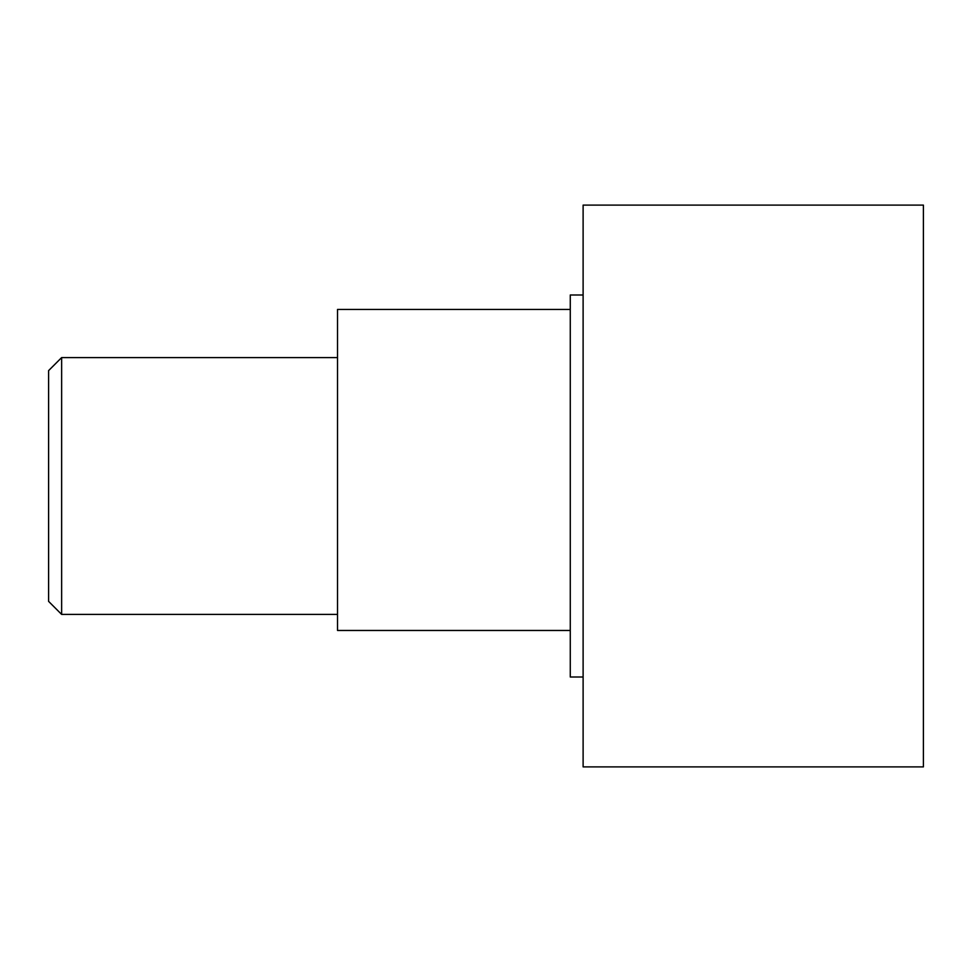 <?xml version="1.0" encoding="UTF-8"?>
<svg xmlns="http://www.w3.org/2000/svg" width="972" height="972" viewBox="0 0 972 972"><rect width="100%" height="100%" fill="white"/><g stroke="black" fill="none" stroke-linecap="round" stroke-linejoin="round"><path stroke-width="1.46" d="M61.637 357.587L61.637 614.413L48.6 601.376L48.6 370.624L61.637 357.587L337.527 357.587M337.527 614.413L61.637 614.413M583.115 205.104L923.4 205.104L923.4 766.896L583.115 766.896L583.115 205.104M583.115 677.01L570.272 677.01L570.272 294.99L583.115 294.99M570.272 630.464L337.527 630.464L337.527 309.436L570.272 309.436"/></g></svg>

